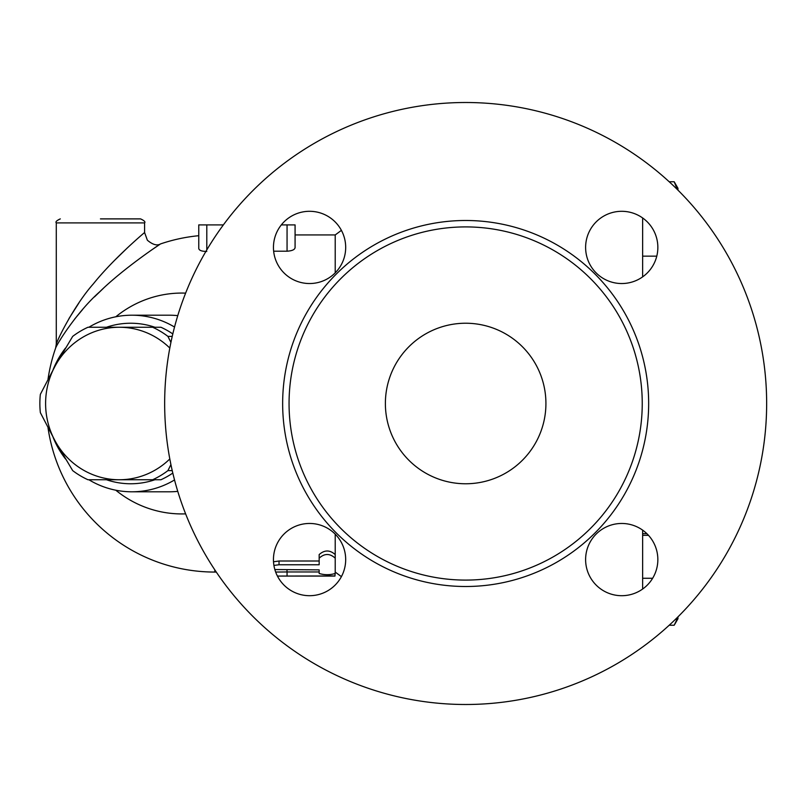 <?xml version="1.0" encoding="UTF-8"?>
<svg xmlns="http://www.w3.org/2000/svg" width="807" height="807" viewBox="0 0 807 807"><rect width="100%" height="100%" fill="white"/><g stroke="black" fill="none" stroke-linecap="round" stroke-linejoin="round"><path stroke-width="1.21" d="M385.383 403.5A80.266 80.266 0 0 1 505.787 333.987A80.266 80.266 0 0 1 505.787 473.013A80.266 80.266 0 0 1 385.383 403.5M766.65 403.5A301.001 301.001 0 0 1 315.154 664.171A301.001 301.001 0 0 1 315.154 142.829A301.001 301.001 0 0 1 766.65 403.5M642.241 403.5A176.582 176.582 0 0 1 377.353 556.427A176.582 176.582 0 0 1 377.353 250.574A176.582 176.582 0 0 1 642.241 403.5M585.61 559.584A36.123 36.123 0 0 1 639.79 528.303A36.123 36.123 0 0 1 639.79 590.865A36.123 36.123 0 0 1 585.61 559.584M309.565 523.461A36.123 36.123 0 0 1 340.847 577.641A36.123 36.123 0 0 1 278.284 577.641A36.123 36.123 0 0 1 309.565 523.461M345.689 247.416A36.123 36.123 0 0 1 291.509 278.697A36.123 36.123 0 0 1 291.509 216.135A36.123 36.123 0 0 1 345.689 247.416M621.733 283.539A36.123 36.123 0 0 1 590.452 229.359A36.123 36.123 0 0 1 653.014 229.359A36.123 36.123 0 0 1 621.733 283.539M642.634 276.872L642.634 217.961M642.634 589.039L642.634 530.128M56.288 344.064L56.288 222.903L144.584 222.903C145.603 221.925 144.261 220.583 140.569 218.889L100.441 218.889M144.584 222.903L144.584 232.537C144.14 232.82 113.515 258.684 93.34 283.872C74.809 304.653 57.801 338.617 56.288 344.145L56.47 343.701M68.948 318.604L78.955 302.897M114.574 260.348L127.425 247.83M170.913 464.58L167.927 470.612A83.272 80.438 90 0 1 152.634 479.751L119.254 479.751A76.251 73.659 -90 0 0 169.803 458.961M72.68 470.612L55.471 441.631A76.251 73.659 -90 0 0 119.254 479.751L87.973 479.751A83.272 80.438 90 0 1 72.68 470.612M40.35 394.361L55.471 365.369A76.251 73.659 -90 0 0 55.471 441.631L40.35 412.639A83.272 80.438 90 0 1 40.35 394.361M169.803 348.039A76.251 73.659 -90 0 0 119.254 327.249L152.634 327.249A83.272 80.438 90 0 1 167.927 336.388L170.913 342.42M87.973 327.249L119.254 327.249A76.251 73.659 -90 0 0 55.471 365.369L72.68 336.388A83.272 80.438 90 0 1 87.973 327.249M152.634 479.751L160.926 479.751A83.272 80.438 -90 0 0 172.799 473.073M172.799 333.927A83.272 80.438 -90 0 0 160.926 327.249L152.634 327.249M172.224 336.388L167.927 336.388M172.224 470.612L167.927 470.612M669.205 625.243L674.188 625.243L677.093 619.11M677.951 616.871L677.951 618.747L675.378 619.403M677.315 189.494L674.188 181.757L677.951 188.253L677.951 190.129M642.634 578.276L652.641 578.276M642.634 535.323L648.495 535.323M642.634 256.152L656.777 256.152M669.205 181.757L674.188 181.757M642.634 533.659L646.881 533.659M273.926 565.414L279.03 564.759L319.158 564.759L319.158 558.182C324.515 553.289 329.861 553.289 335.218 558.182L335.218 573.474C329.861 575.098 324.515 575.098 319.158 573.474L319.158 569.873L274.854 569.55M319.158 558.182L319.158 554.58C324.515 549.809 329.861 549.809 335.218 554.58L335.218 558.182M273.512 561.773L279.03 561.006L319.158 561.006M319.158 569.873L319.158 573.474M341.401 576.642L335.218 572.062L334.955 576.077L277.437 576.077M327.188 575.764C337.548 576.047 337.548 576.107 327.188 575.966L277.416 576.047M286.969 569.873L287.06 571.951L319.158 571.951M275.671 572.052L287.06 571.951L287.06 575.966M335.218 554.58L335.218 534.153M281.32 224.911L295.08 224.911L295.08 247.648C294.737 249.686 292.063 250.866 287.06 251.209L273.644 251.209M335.218 272.847L335.218 234.938L295.08 234.938L295.08 224.911M223.357 224.911L198.764 224.911L198.764 248.475C199.117 250.442 201.79 251.421 206.794 251.421C201.79 251.421 199.117 250.442 198.764 248.475M56.288 344.145L55.622 348.099C57.408 342.965 77.623 311.24 99.634 291.852C123.602 268.338 159.988 244.188 160.502 243.936A168.562 168.562 0 0 1 198.764 235.705L198.764 224.911M144.584 232.537L147.368 240.224C152.715 244.723 157.093 245.953 160.502 243.936L152.503 249.373M103.447 288.26L94.439 296.926M82.536 309.606L74.708 318.977M61.544 337.659L59.93 340.332M115.794 490.212A110.438 106.675 -90 0 0 185.61 513.867M185.61 293.133A110.438 106.675 -90 0 0 115.794 316.788M53.131 437.384A88.296 85.29 -90 0 0 65.518 458.961M88.881 479.751A88.296 85.29 -90 0 0 131.884 491.796A88.296 85.29 -90 0 0 174.524 479.963M174.524 327.037A88.296 85.29 -90 0 0 131.884 315.204A88.296 85.29 -90 0 0 88.881 327.249M65.518 348.039A88.296 85.29 -90 0 0 53.131 369.616M106.474 327.249A80.266 77.533 90 0 1 154.894 327.249M154.894 479.751A80.266 77.533 90 0 1 106.474 479.751M648.657 403.5A183.007 183.007 0 0 0 374.145 245.015A183.007 183.007 0 0 0 374.145 561.985A183.007 183.007 0 0 0 648.657 403.5M279.03 561.006L279.03 564.759M327.188 574.705L327.188 575.966M216.276 572.062L214.813 572.062L214.813 569.883M287.06 224.911L287.06 251.209M206.794 249.898L206.794 224.911M177.762 491.362A88.296 85.29 90 0 1 169.299 491.796L131.884 491.796M131.884 315.204L169.299 315.204A88.296 85.29 90 0 1 177.762 315.638M56.288 222.903C55.269 221.925 56.611 220.583 60.303 218.889M677.951 618.747L674.723 624.356M55.622 348.099A168.562 168.562 0 0 0 48.027 379.159M48.027 427.841A168.562 168.562 0 0 0 214.813 572.062M335.218 234.938L341.401 230.358"/></g></svg>
